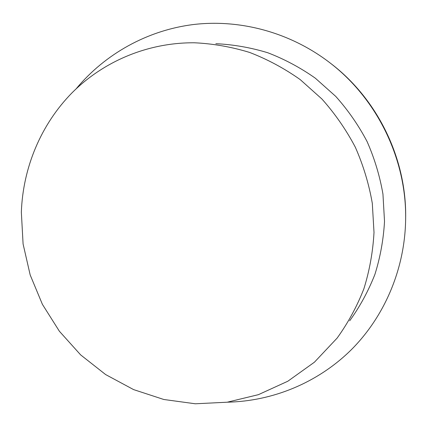 <?xml version="1.0" encoding="UTF-8"?>
<svg xmlns="http://www.w3.org/2000/svg" width="427" height="427" viewBox="0 0 427 427"><rect width="100%" height="100%" fill="white"/><g stroke="black" fill="none" stroke-linecap="round" stroke-linejoin="round"><path stroke-width="0.64" d="M21.35 212.219C22.887 167.976 40.762 124.636 72.024 92.835C103.478 61.307 147.897 42.412 194.52 42.785C213.132 43.666 231.514 46.89 249.672 52.457C267.494 59.332 284.329 68.373 300.186 79.582L321.931 99.027C334.998 113.683 346.126 129.744 355.323 147.203C363.281 165.26 368.944 183.957 372.301 203.305L374.009 232.427C372.931 251.813 369.547 270.622 363.857 288.855C356.929 306.538 348.026 322.945 337.149 338.067L314.416 362.203L287.809 381.242L258.372 394.676L227.18 402.213L195.31 403.782L163.792 399.485L133.603 389.605L105.629 374.564L80.66 354.906L59.39 331.256L42.406 304.35L30.184 274.967L23.085 243.961L21.35 212.219M215.848 43.693C233.409 44.531 250.74 47.557 267.836 52.772C284.606 59.225 300.443 67.696 315.339 78.2L335.761 96.406C348.021 110.134 358.456 125.175 367.071 141.529C374.527 158.438 379.816 175.967 382.95 194.104L384.519 221.416C383.478 239.616 380.276 257.284 374.901 274.428C368.357 291.07 359.956 306.522 349.692 320.794M76.123 88.848C104.909 54.117 147.192 30.232 193.831 24.483C240.465 19.055 290.2 32.425 329.548 62.523C377.447 98.957 406.867 159.863 405.629 220.033C404.737 269.56 384.295 316.834 351.053 349.985C317.56 382.944 272.559 401.215 227.463 402.175M329.548 62.523L330.695 63.404C377.89 99.31 406.867 159.298 405.65 218.581L405.629 220.033"/></g></svg>
